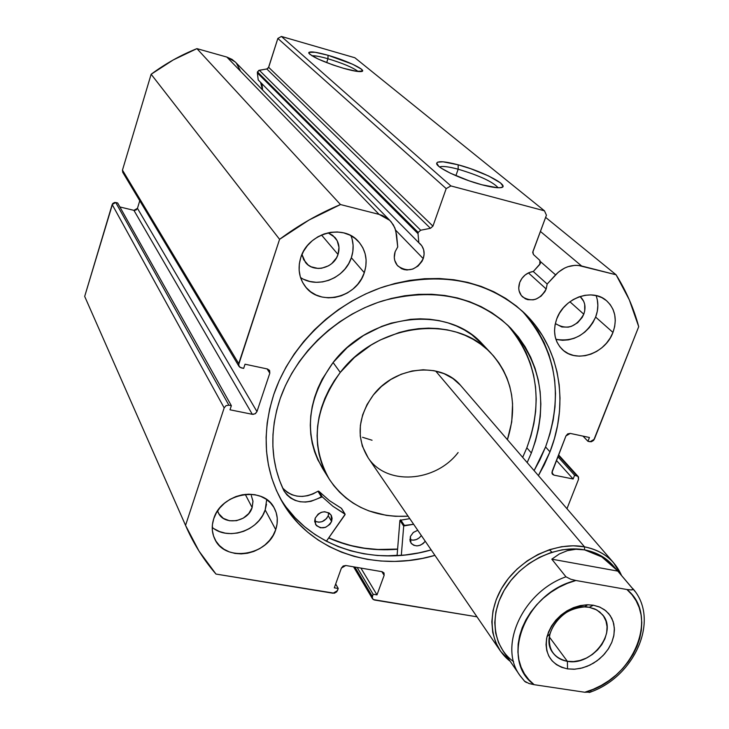 <?xml version="1.0" encoding="UTF-8"?>
<svg xmlns="http://www.w3.org/2000/svg" width="729" height="729" viewBox="0 0 729 729"><rect width="100%" height="100%" fill="white"/><g stroke="black" fill="none" stroke-linecap="round" stroke-linejoin="round"><path stroke-width="1.09" d="M257.355 72.882L418.027 233.672L418.191 232.405L257.446 71.898L257.355 72.882L258.695 70.449L266.805 68.973L268.39 67.915L277.849 38.446L281.403 36.45L354.868 57.755L281.403 36.45L450.887 185.922L544.463 210.818L546.431 215.183L532.699 252.444L533.455 254.53L539.897 260.453L540.417 263.442L533.373 271.443L529.072 272.61L525.126 275.006L521.909 278.387L519.722 282.46C522.392 276.209 526.939 272.537 533.373 271.443L539.788 264.427L539.897 260.453L533.455 254.53L532.881 251.651L546.431 215.183L544.463 210.818L354.868 57.755L544.463 210.818L450.887 185.922L446.194 188.611L450.887 185.922L281.403 36.45L277.849 38.446L268.673 67.332L432.935 226.136L446.194 188.611L277.849 38.446L446.194 188.611L432.935 226.136L430.447 228.305L432.935 226.136L268.673 67.332L266.805 68.973L259.305 70.257L420.679 230.227L430.447 228.305L266.805 68.973L430.447 228.305L420.679 230.227L259.305 70.257L257.446 71.898L418.191 232.405L420.679 230.227L418.191 232.405L418.027 233.672L257.355 72.882L258.221 79.971L257.355 72.882M423.23 258.622C416.496 270.35 408.021 272.792 397.824 265.967C394.325 261.984 393.432 257.219 395.145 251.687L397.733 246.931L395.145 251.687L394.289 257.51L394.717 260.335L397.214 265.274L401.524 268.664L404.167 269.602L407.001 269.994L412.796 269.074L418.045 266.049L421.963 261.374L423.23 258.622L424.114 254.129L423.631 249.719L421.818 245.81L418.829 242.748L418.027 233.672L418.829 242.748L420.269 243.969C424.041 248.015 425.025 252.899 423.23 258.622L395.701 230.236L423.23 258.622M546.176 288.985C539.934 299.883 532.07 302.526 522.584 296.913C518.784 293.067 517.827 288.247 519.722 282.46L518.747 288.064L519.075 290.789L521.308 295.537L525.308 298.781L527.787 299.674L533.236 299.847L535.988 299.118L541.064 296.165L544.909 291.636L546.176 288.985L547.178 284.028L558.296 272.236L564.538 268.108L567.927 266.705L574.889 265.347L578.334 265.42L616.087 274.778L629.327 299.865L638.713 326.674L593.643 440.389L591.328 441.747L587.948 441.3L589.442 437.5L570.242 433.409L567.709 433.883L565.941 435.942L551.917 472.629L552.181 473.786L553.985 475.135L573.131 478.999L574.598 475.253L577.778 476.155L578.489 477.03L578.507 479.409L566.962 508.705L578.507 479.409L578.088 476.429L574.598 475.253L557.858 456.719L574.598 475.253L573.131 478.999L556.418 460.4L573.131 478.999L553.985 475.135L551.926 472.802L553.985 475.135L552.564 474.351L552.154 471.381L565.941 435.942L570.242 433.409L589.442 437.5L587.948 441.3L583.018 436.133L587.948 441.3L590.071 441.747L594.345 439.223L638.713 326.674C633.738 308.239 626.193 290.944 616.087 274.778L581.642 266.003L540.399 231.421L581.642 266.003C572.046 264.035 563.362 266.987 555.571 274.86L547.178 284.028L546.176 288.985L528.434 272.901L546.176 288.985M327.932 58.739C320.113 56.516 314.764 55.532 311.884 55.769C314.764 55.532 320.113 56.516 327.932 58.739L326.665 62.63L327.932 58.739C342.931 63.314 353.009 67.569 358.167 71.515C353.009 67.569 342.931 63.314 327.932 58.739L328.059 55.286L327.932 58.739M343.532 68.307C323.794 62.175 312.194 57.044 308.732 52.916C309.187 51.03 315.63 51.823 328.059 55.286L352.617 64.234L361.32 69.091L362.459 71.059L356.618 71.324L343.532 68.307L332.925 64.936L318.327 59.122L309.743 54.247L308.896 52.36L315.101 52.251L328.059 55.286C347.56 60.78 368.427 70.932 361.256 71.56C358.212 71.87 352.307 70.786 343.532 68.307M458.177 169.201C448.408 166.622 442.221 165.875 439.614 166.977C442.221 165.875 448.408 166.622 458.177 169.201L455.871 175.698L458.177 169.201C479.527 175.616 492.84 181.794 498.107 187.736C492.84 181.794 479.527 175.616 458.177 169.201L458.167 164.809L458.177 169.201M481.887 184.774C461.266 179.398 436.097 167.451 436.671 163.442C437.345 160.79 444.508 161.246 458.167 164.809L470.697 168.709L488.667 175.999L500.531 182.915L502.928 186.15L502.235 187.153L500.285 187.672L497.142 187.69L481.887 184.774L468.929 180.765L450.394 173.201L441.51 168.317L438.667 166.212L436.707 163.086L437.628 162.175L443.059 161.811L458.167 164.809C484.156 171.579 513.28 187.453 499.657 187.727C495.829 187.882 489.906 186.897 481.887 184.774M530.484 320.496L537.911 331.166L544.08 342.594L548.946 354.659L552.482 367.252L554.669 380.246L555.507 393.523L554.988 406.946L553.138 420.405L549.985 433.782L545.574 446.95L539.934 459.808L534.111 470.615L545.574 446.95L549.967 451.843L538.421 475.627L544.299 464.756L549.967 451.843L554.423 438.603L557.603 425.171L559.471 411.648L560.009 398.152L559.189 384.821L557.002 371.772L553.466 359.124L548.582 346.995L542.394 335.522L534.949 324.806L526.283 314.974L516.487 306.116L505.644 298.352L493.834 291.755L481.176 286.406L467.79 282.387L453.812 279.736L439.377 278.514L424.624 278.724L409.725 280.392L394.826 283.499L380.082 288.028L365.666 293.933L351.733 301.159L338.42 309.625L325.89 319.247L314.272 329.927L303.683 341.527L294.252 353.939L286.06 367.015L279.207 380.62L273.739 394.608C290.197 345.664 333.991 302.89 384.967 286.36C439.915 271.033 485.97 279.553 523.14 311.903C559.963 346.056 569.577 402.326 549.967 451.843L545.574 446.95C564.137 394.854 556.3 349.501 522.037 310.882M212.239 527.377C227.94 541.036 258.923 530.703 265.174 509.917L275.717 529.646C268.044 555.945 224.65 562.706 214.672 538.795C211.784 532.516 211.474 525.828 213.743 518.729L212.421 524.598L212.358 530.439L213.561 536.034L215.957 541.146L219.465 545.593L223.94 549.21L229.198 551.853L235.048 553.429L241.253 553.894L247.587 553.22L253.81 551.443L259.697 548.636L265.01 544.891L269.557 540.371L273.175 535.223L275.717 529.646L277.084 523.859L277.239 518.064L276.145 512.496L273.858 507.348L270.441 502.846L266.039 499.146L260.809 496.394L254.95 494.718L248.689 494.18L242.265 494.791L235.932 496.558L229.945 499.392L224.532 503.192L219.912 507.803L216.267 513.052L213.743 518.729C221.06 492.786 263.297 485.432 274.15 507.858C277.749 514.601 278.278 521.864 275.717 529.646L265.174 509.917L266.504 504.222M555.881 339.286C573.577 342.211 586.836 334.802 595.629 317.079L612.961 332.433C605.453 353.647 576.183 363.616 562.305 349.483C554.459 341.391 552.6 331.203 556.728 318.919L555.042 324.924L554.523 330.939L555.179 336.743L556.983 342.092L559.863 346.804L563.69 350.695L568.328 353.611L573.586 355.451L579.273 356.153L585.168 355.688L591.046 354.094L596.686 351.405L601.881 347.751L606.428 343.25L610.173 338.083L612.961 332.433L614.684 326.51L615.276 320.55L614.72 314.773L613.016 309.388L610.228 304.622L606.464 300.649L601.862 297.632L596.604 295.692L590.873 294.908L584.904 295.309L578.935 296.894L573.194 299.592L567.909 303.31L563.28 307.902L559.508 313.169L556.728 318.919C563.881 298.079 592.258 287.727 606.428 300.612C615.24 308.868 617.417 319.466 612.961 332.433L595.629 317.079L597.306 311.265L597.862 305.405L597.288 299.719M300.512 277.494C317.361 289.185 344.99 278.35 351.351 257.711L364.29 272.692C356.745 297.787 319.794 306.672 305.323 286.57C299.008 278.059 297.505 268.345 300.813 257.437L299.327 263.898L299.145 270.377L300.257 276.637L302.617 282.433L306.125 287.545L310.645 291.782L315.994 294.972L321.972 297.022L328.342 297.842L334.875 297.423L341.309 295.764L347.414 292.94L352.954 289.058L357.729 284.274L361.557 278.742L364.29 272.692L365.83 266.34L366.113 259.916L365.111 253.683L362.878 247.86L359.47 242.684L355.023 238.356L349.71 235.039L343.724 232.879L337.29 231.959L330.674 232.323L324.123 233.954L317.899 236.797L312.249 240.743L307.401 245.637L303.537 251.277L300.813 257.437C307.92 233.007 343.213 223.384 358.413 241.472C366.031 250.384 367.999 260.791 364.29 272.692L351.351 257.711L352.845 251.478L353.1 245.181L352.107 239.057M338.019 254.467C333.918 268.336 313.598 273.311 305.442 262.358L301.961 254.448L303.729 259.779L308.176 265.001L311.155 266.805L318.026 268.445L321.662 268.226L328.642 265.757L331.731 263.597L336.506 257.847L338.019 254.467L321.489 234.993L338.019 254.467C340.006 247.978 338.958 242.274 334.875 237.353L328.068 232.815L332.743 235.367L337.144 240.643L338.985 247.35L338.019 254.467M583.774 314.19C576.284 327.139 566.934 330.328 555.735 323.767L561.849 326.975L568.31 327.148L571.591 326.264L577.632 322.747L582.243 317.352L583.774 314.19L569.887 301.76L583.774 314.19C586.189 307.064 584.995 301.205 580.184 296.612L583.719 301.35L584.694 304.339L584.722 310.891L583.774 314.19M252.143 507.566C247.951 522.164 223.985 525.919 218.308 512.751L217.57 510.947L218.9 513.836L223.329 518.365L229.507 520.761L236.497 520.688L243.24 518.155L248.735 513.553L252.143 507.566L245.254 494.362L252.143 507.566L252.981 501.388L251.323 495.629L252.954 501.096L252.143 507.566M353.547 566.825L372.519 598.791L374.424 600.013L476.985 616.816L373.284 599.584L372.154 597.625L373.139 594.244L376.984 594.873L384.137 575.354L384.01 572.994L382.069 571.691L345.783 565.504L343.14 566.023L341.391 568.091L334.31 587.829L338.22 588.476L336.762 591.811L334.392 593.215L215.984 574.069L198.981 551.051L185.549 525.381L224.167 407.894L226.008 405.67L228.86 405.178L231.357 405.679L230 409.798L252.307 414.3L255.123 413.799L256.963 411.603L269.812 373.184L269.593 370.523L267.434 368.983L245.035 364.208L243.659 368.382L239.877 367.298L238.556 365.01L279.581 239.322L309.069 220.003L340.479 204.548L379.126 214.399L382.588 215.556L388.666 219.329L391.181 221.853L394.881 227.931L396.612 234.966L397.733 246.931L395.719 230.318L393.405 224.979L389.86 220.422L379.126 214.399L340.479 204.548L196.93 48.633L226.847 57.062L232.041 59.395L235.667 62.384M273.739 394.608L269.712 408.814L267.169 423.093L266.103 437.309L266.532 451.297L268.427 464.92L271.744 478.051L276.455 490.553L282.478 502.317L289.75 513.234L298.179 523.212L307.684 532.161L318.136 540.007L329.453 546.695L341.509 552.172L354.185 556.4L367.361 559.362L380.912 561.029L394.717 561.412L408.659 560.51L422.601 558.35L434.931 555.37C375.162 572.93 310.035 551.598 281.831 501.206C264.153 469.257 261.456 433.728 273.739 394.608M383.937 572.876L382.069 571.691L345.783 565.504L341.391 568.091L334.31 587.829L338.22 588.476L335.686 583.993L338.22 588.476L337.436 590.663L333.062 593.242L215.984 574.069C204.257 560.51 194.597 545.392 187.016 528.716L84.682 296.411L85.867 299.1L84.682 296.411L112.685 203.546L114.608 202.462L117.651 202.981L231.357 405.679L117.651 202.981L115.729 202.507L112.175 204.521L224.167 407.894L185.549 525.381L84.682 296.411L112.175 204.521L224.167 407.894L226.008 405.67L228.86 405.178L115.729 202.507L228.86 405.178L231.357 405.679L230 409.798L252.307 414.3L133.917 210.344L135.038 210.399M136.086 210.034L137.453 208.348L133.917 210.344L119.875 206.954L133.917 210.344L252.307 414.3L253.118 414.373L255.487 413.571L256.963 411.603L137.453 208.348L139.768 200.721L137.453 208.348L256.963 411.603L269.812 373.184L267.106 368.91L269.812 373.184L269.493 370.359L267.434 368.983L245.035 364.208L243.659 368.382L241.153 367.853L239.012 366.386L238.72 363.616L122.463 170.13L151.14 74.258L173.247 59.942L196.93 48.633L226.847 57.062L379.126 214.399L226.847 57.062L235.267 61.974L389.851 220.422M122.736 172.308L122.463 170.13L151.14 74.258L279.581 239.322L238.72 363.616L122.463 170.13L122.736 172.308L238.966 366.313M236.324 63.113L240.288 70.604M260.563 82.341L262.586 89.977L262.139 85.512L260.618 82.423M545.62 217.379L616.087 274.778L545.62 217.379M304.075 279.453L309.934 281.476L316.186 282.305L322.582 281.904L328.879 280.291L334.857 277.539L340.279 273.749L344.945 269.056L348.69 263.643L351.351 257.711C353.857 250.111 353.729 242.766 350.968 235.686M557.047 339.596L562.633 340.297L568.42 339.86L574.188 338.302L579.719 335.686L584.804 332.105L589.26 327.695L592.914 322.619L595.629 317.079C598.436 309.552 598.582 302.38 596.067 295.564M214.435 528.962L219.602 531.587L225.334 533.163L231.43 533.637L237.645 532.999L243.741 531.277L249.5 528.534L254.703 524.88L259.159 520.442L262.695 515.385L265.174 509.917L266.705 499.602M558.359 455.415L576.721 475.682L558.359 455.415M383.937 572.885L384.137 575.354L381.85 571.654L384.137 575.354L376.984 594.873L360.901 568.082L376.984 594.873L373.139 594.244L357.146 567.435L373.139 594.244L372.346 596.404L354.895 567.053L372.346 596.404L372.519 598.791M279.772 497.424C308.312 546.531 372.391 567.116 431.194 549.921L418.929 552.864L405.051 555.006L391.191 555.89L377.449 555.498L363.962 553.812L350.849 550.86L338.238 546.632L326.246 541.164L314.983 534.494L304.567 526.675L295.117 517.754L286.725 507.812M385.896 555.89L397.105 555.316L399.902 520.479L403.738 525.946L399.939 520.306L397.105 555.316L385.896 555.89M397.597 549.238L387.272 549.766L373.613 549.356L360.199 547.67L347.159 544.709L328.679 537.975C350.029 547.506 373.002 551.261 397.597 549.238M196.93 48.633C180.628 55.176 165.365 63.715 151.14 74.258L279.581 239.322C298.608 225.17 318.91 213.579 340.479 204.548L196.93 48.633M533.2 271.461L547.178 284.028L533.2 271.461M540.608 261.729L555.571 274.86L540.608 261.729M258.221 79.971L418.829 242.748L258.221 79.971M458.122 452.527C435.341 482.434 386.488 485.824 368.181 457.867C355.934 437.938 357.666 416.961 373.385 394.936L367.052 404.522L362.659 414.837L360.363 425.472L360.254 436.015L362.304 446.039L368.209 457.903M340.27 372.437C377.668 322.747 455.898 313.798 490.927 353.1C512.432 377.412 517.936 406.272 507.411 439.669L511.74 421.927L512.578 403.848L511.621 395L509.753 386.379L506.983 378.087L503.329 370.186L498.818 362.769L493.497 355.898L487.391 349.656L480.566 344.106L473.085 339.304L465.011 335.304L456.418 332.151L447.406 329.891L438.047 328.542L428.433 328.123L418.665 328.661L408.851 330.128L399.082 332.542L380.091 340.051L371.07 345.081L354.44 357.447L340.27 372.437L333.098 362.523L340.27 372.437C313.716 409.707 310.144 445.455 329.572 479.673C347.733 505.671 373.913 517.836 408.094 516.187L395.51 516.305L386.37 515.376L368.91 510.911L360.764 507.411L353.1 503.092L346.011 497.998L339.559 492.166L333.818 485.651L328.834 478.506L324.678 470.797L321.398 462.596L319.02 453.976L317.58 445.027L317.097 435.833L317.589 426.474L319.056 417.061L321.48 407.684L324.852 398.444L329.134 389.423L334.292 380.72L340.27 372.437M490.918 353.091L482.051 343.641C447.314 304.686 369.977 313.415 333.098 362.523L322.118 379.308L317.899 388.229L314.582 397.378L312.194 406.654L310.764 415.967L310.29 425.226L310.782 434.329L312.212 443.196L314.582 451.734L317.844 459.862L325.899 473.285M397.606 549.083C373.048 551.106 350.102 547.351 328.779 537.829L338.666 541.829L351.369 545.647L364.527 548.199L378.014 549.475L397.606 549.083M483.418 345.099L471.791 334.729L464.373 329.964L456.381 325.991L447.879 322.856L438.958 320.596L429.7 319.247L420.186 318.819L410.536 319.329L391.172 323.138L381.668 326.401L363.498 335.504L347.086 347.715L333.098 362.523C306.9 399.355 303.428 434.73 322.692 468.656L328.67 478.224M460.409 385.185L452.946 378.551L444.025 373.649L433.983 370.678L423.212 369.767L412.122 370.979L401.169 374.259L390.79 379.499L381.404 386.488L373.385 394.936C395.164 366.113 440.99 361.484 460.582 385.386L613.499 562.66L621.527 575.436C614.72 560.1 602.373 550.568 584.494 546.832C556.2 541.428 520.788 558.159 503.438 585.387C485.924 612.551 489.25 645.365 510.191 661.303L500.559 651.252L495.684 642.404L492.74 632.49L491.829 621.81L493.014 610.711L496.249 599.52L501.47 588.613L508.496 578.334L517.125 569.021L527.076 560.966L538.02 554.441L549.62 549.648L561.476 546.732L573.231 545.793L584.494 546.832L435.65 371.015L584.494 546.832C596.431 549.156 606.1 554.423 613.499 562.66M567.353 661.303L573.577 661.558L580.02 660.474L586.362 658.087L592.294 654.533L597.525 649.976L601.799 644.646L604.906 638.795L606.692 632.708L607.057 626.703L605.981 621.062L603.512 616.069L599.767 611.977L594.928 609.007L589.223 607.303L593.379 605.225L600.104 607.239L605.808 610.747L610.209 615.577L613.107 621.463L614.356 628.116L613.909 635.196L611.804 642.349L608.132 649.238L603.093 655.517L596.933 660.884L589.952 665.076L582.48 667.892L574.899 669.186L567.563 668.894L567.353 661.303L549.356 636.982L567.353 661.303C561.348 660.301 556.637 657.604 553.229 653.202C538.348 635.898 564.902 601.844 589.223 607.303L596.659 609.872L602.418 614.611C618.32 631.706 592.066 666.443 567.353 661.303L567.563 668.894L573.96 669.24L580.585 668.365L587.182 666.306L593.524 663.144L599.356 658.998L604.469 654.022L608.669 648.409L611.804 642.349L613.736 636.089L614.41 629.856L613.772 623.887L611.859 618.402L608.724 613.627L604.487 609.745L599.311 606.902L593.379 605.225L586.927 604.778L580.211 605.599L573.486 607.64L567.016 610.829L561.066 615.048L555.872 620.133L551.625 625.874L548.5 632.043L546.613 638.394L546.039 644.691L546.796 650.678L548.846 656.127L552.09 660.829L556.409 664.611L561.64 667.327L567.563 668.894C550.978 664.957 544.116 654.232 546.987 636.709C553.721 617.408 567.29 606.765 587.711 604.769L593.379 605.225L589.223 607.303L584.412 606.92C567.126 608.615 555.635 617.627 549.93 633.966C547.488 648.819 553.293 657.932 567.353 661.303M551.99 552.236L549.338 549.739M513.617 661.677C492.622 646.65 488.74 614.665 505.58 587.966C522.237 561.202 556.901 544.609 584.594 549.876L584.494 546.832L584.594 549.876C596.668 552.227 606.337 557.667 613.581 566.205M362.541 437.291L372.063 440.243M617.226 570.442L612.788 565.285C605.608 557.266 596.204 552.126 584.594 549.876L601.799 556.92L617.226 570.442L633.146 589.269L631.287 589.943L626.922 589.515L575.901 580.494L570.752 579.236L565.959 576.803C522.848 591.902 498.089 646.113 519.832 675.336L524.771 681.451L520.388 676.129C497.752 647.115 522.383 592.039 565.959 576.803L551.807 559.17L559.471 553.885L567.481 550.614L575.965 549.256L584.594 549.876L573.659 548.882L562.259 549.803L550.76 552.637L539.515 557.293L528.899 563.626L519.258 571.445L510.892 580.494L504.076 590.463L499.028 601.051L495.884 611.895L494.754 622.666L495.647 633.018L498.518 642.632L503.256 651.207L519.75 675.209M632.9 588.668L632.818 589.652L631.287 589.943L626.922 589.515C660.264 615.868 632.89 680.403 584.758 692.249L534.147 684.686C499.019 660.319 525.381 592.176 575.901 580.494L626.922 589.515L632.052 594.791L636.171 600.86L639.187 607.594L641.073 614.875L641.784 622.548L641.32 630.467L639.707 638.486L636.964 646.45L633.155 654.223L628.352 661.659L622.648 668.611L616.151 674.963L608.979 680.604L601.261 685.424L593.142 689.324L584.758 692.249L590.663 692.113L584.758 692.249L534.147 684.686L528.798 679.647L524.415 673.76L521.098 667.135L518.911 659.9L517.918 652.191L518.137 644.163L519.577 635.961L522.21 627.76L525.983 619.723L530.84 612.005L536.672 604.769L543.378 598.172L550.805 592.331L558.806 587.374L567.235 583.4L575.901 580.494L570.752 579.236L565.959 576.803L551.807 559.17L617.809 571.108L635.324 591.766M551.807 559.17L559.38 553.931L567.481 550.614L575.937 549.256L584.594 549.876L593.269 552.454L601.799 556.92L610.036 563.18L617.809 571.108L551.807 559.17M590.8 691.001L591.019 691.666M528.962 683.501L534.147 684.686L529.035 683.529L524.47 681.132M524.771 681.451L526.466 682.526M425.244 541.237C420.305 546.677 415.539 547.269 410.956 543.005L410.381 536.489L410.062 541.064L411.429 543.615L413.835 545.31L416.906 545.893L420.177 545.274L423.157 543.552L425.244 541.237M409.844 539.533C414.318 540.982 418.154 539.66 421.353 535.551L419.284 537.856L416.314 539.569L413.061 540.18L409.844 539.533M331.622 521.426C326.729 528.744 321.389 529.773 315.593 524.506L315.138 518.283L314.664 521.454L316.404 525.609L320.505 527.814L325.562 527.34L329.882 524.351L331.622 521.426L332.105 518.264L331.276 515.339L329.235 513.098L324.633 511.722L321.225 512.341L318.145 514.109L315.138 518.283C319.976 510.993 325.298 509.926 331.121 515.084L331.622 521.426L328.214 515.74L331.622 521.426M314.655 521.144C320.505 523.376 325.025 521.572 328.214 515.74L328.706 512.76L328.214 515.74L326.492 518.638L322.191 521.609L318.81 522.228L314.655 521.144M531.359 452.982L527.167 462.569L531.359 452.982L526.83 447.816L531.359 452.982L535.505 440.917L538.494 428.661L540.28 416.323L540.845 404.012L540.162 391.837L538.239 379.909L535.077 368.355L530.694 357.274L525.117 346.776L518.383 336.98L510.546 327.968L501.67 319.849L491.838 312.714L481.131 306.645L469.649 301.706L457.511 297.97L444.818 295.473L431.705 294.261L418.309 294.352L404.768 295.755L391.218 298.471L377.804 302.471L364.673 307.72L351.961 314.163L339.814 321.744L328.36 330.374L317.716 339.96L308.002 350.403L299.318 361.593L291.755 373.394L285.385 385.696L280.273 398.353C295.846 353.756 336.342 315.183 383.053 300.749C433.391 287.445 475.281 295.91 508.733 326.155C541.547 361.794 549.083 404.066 531.359 452.982M513.79 332.36L520.497 342.12L526.065 352.572L530.439 363.598L533.592 375.107L535.523 386.971L536.207 399.082L535.66 411.338L533.901 423.622L530.949 435.814L526.83 447.816L522.666 457.356L526.83 447.816C543.852 401.105 537.382 360.135 507.42 324.897M344.999 514.774L326.382 541.237L345.127 514.282L332.852 506.236L322.254 496.859L332.852 506.236L344.844 513.899L344.999 514.774M283.69 489.223L287.454 492.449L291.946 494.781L296.967 496.121L302.307 496.431L307.738 495.693L313.033 493.934L317.972 491.237L321.343 496.823C305.907 505.188 293.523 503.32 284.21 491.228L283.964 490.854C270.505 462.496 269.274 431.659 280.273 398.353L276.674 410.363L274.241 422.465L272.974 434.539L272.892 446.476L273.976 458.177L276.2 469.54L279.544 480.457L283.964 490.854L286.871 494.836L290.652 498.071L295.172 500.413L300.22 501.762L305.588 502.062L311.055 501.306L322.254 496.859L318.874 491.273L329.417 500.613L341.546 508.414M401.315 555.37L403.693 526.119L399.939 520.306L409.789 518.656L399.939 520.306L403.738 525.946L413.635 524.279L404.422 525.436L400.622 519.795L404.422 525.436L403.693 526.119L401.315 555.37M417.744 530.284L413.352 532.416L410.381 536.489L413.252 532.498L417.744 530.284M282.579 487.911C292.265 497.943 304.066 499.046 317.972 491.237L321.343 496.823L322.254 496.859L318.874 491.273L317.972 491.237L318.682 491.146L329.417 500.613L341.363 508.259L344.844 513.899L341.646 508.714M309.032 53.509L308.732 52.916M437.418 164.954L436.671 163.442M214.463 538.33L214.672 538.795M561.849 349.045L562.305 349.483M304.804 285.886L305.323 286.57M578.07 476.411L558.569 454.896M281.831 501.206L280.638 499.055M500.559 651.252L368.181 457.867M632.927 588.704C660.756 620.242 633.911 677.87 589.141 692.514M584.412 606.92L587.711 604.769M549.93 633.966L546.987 636.709M345.054 514.091L341.564 508.441"/></g></svg>
